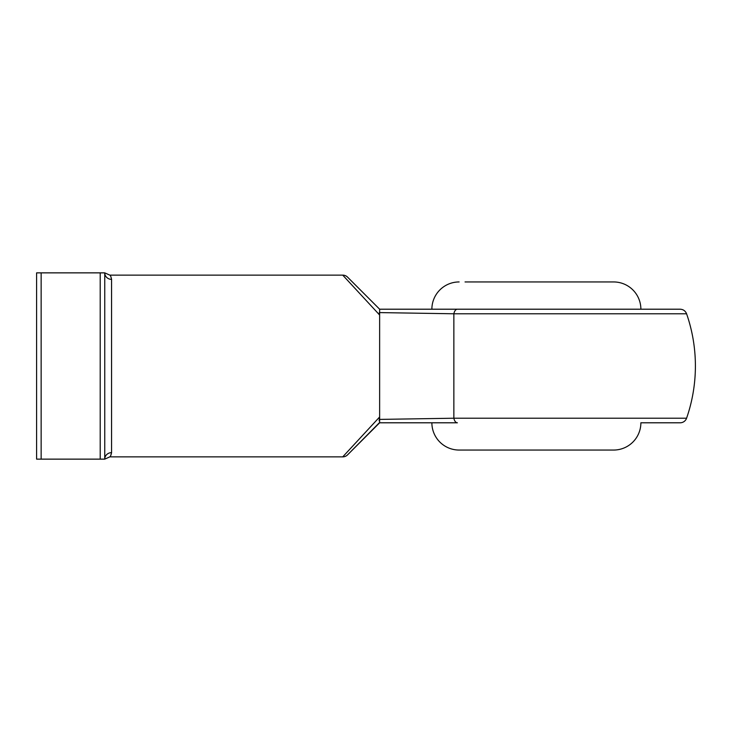 <?xml version="1.0" encoding="UTF-8"?>
<svg xmlns="http://www.w3.org/2000/svg" width="732" height="732" viewBox="0 0 732 732"><rect width="100%" height="100%" fill="white"/><g stroke="black" fill="none" stroke-linecap="round" stroke-linejoin="round"><path stroke-width="1.1" d="M379.505 422.602L347.554 454.874L379.633 422.794L457.39 422.794A6.817 3.742 -90 0 1 453.858 418.219L379.313 419.409L453.858 418.219L686.579 418.219A6.817 6.817 0 0 1 680.147 422.794L640.875 422.794A27.258 27.258 0 0 1 613.617 450.052L459.138 450.052A27.258 27.258 0 0 1 431.88 422.794M640.875 422.794L680.147 422.794M607.716 450.052L465.049 450.052L607.716 450.052M465.049 281.948L613.617 281.948A27.258 27.258 0 0 1 640.875 309.206L431.88 309.206A27.258 27.258 0 0 1 459.138 281.948M453.858 418.219L453.858 313.781L379.313 312.591L453.858 313.781L686.579 313.781C685.408 310.899 683.258 309.371 680.147 309.206L457.39 309.206A6.817 3.742 90 0 0 453.858 313.781M347.554 454.874A6.817 6.817 0 0 1 342.732 456.869L379.633 416.975L379.633 315.025L342.732 275.131L109.827 275.131C110.358 275.14 110.944 276.55 111.566 279.359A6.817 6.497 0 0 1 104.749 272.862L104.749 459.138L36.6 459.138L36.6 272.862L41.148 272.862L41.148 459.138M110.66 455.798L111.566 452.641C110.935 455.45 110.358 456.86 109.827 456.869L110.075 456.603M342.732 456.869L109.827 456.869L104.749 459.138A6.817 6.497 180 0 1 111.566 452.641L111.566 279.359M379.313 312.591L379.633 315.025L379.633 309.206L347.554 277.126L379.633 309.206L457.39 309.206M379.313 419.409L379.633 416.975L379.633 422.794M100.211 459.138L100.211 272.862L41.148 272.862M100.211 272.862L104.749 272.862L109.827 275.131M613.617 281.948L607.716 281.948M342.732 275.131A6.817 6.817 0 0 1 347.554 277.126M379.286 419.528L379.149 420.808M686.579 418.219A159.018 159.018 0 0 0 686.579 313.781"/></g></svg>
